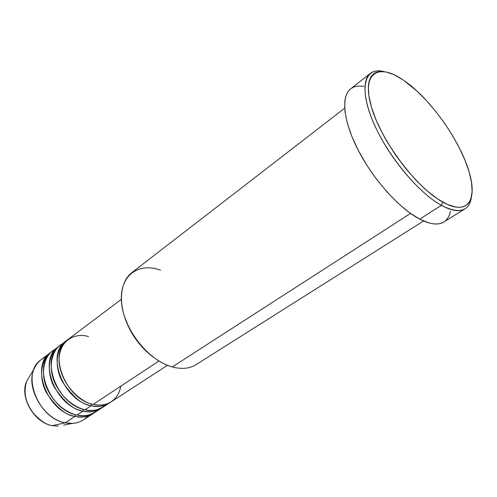 <?xml version="1.0" encoding="UTF-8"?>
<svg xmlns="http://www.w3.org/2000/svg" width="497" height="497" viewBox="0 0 497 497"><rect width="100%" height="100%" fill="white"/><g stroke="black" fill="none" stroke-linecap="round" stroke-linejoin="round"><path stroke-width="0.75" d="M51.936 425.562L52.328 425.649C46.65 425.078 40.114 420.729 32.734 412.591C25.254 402.247 23.278 391.723 26.795 381.025L29.547 376.44L26.795 381.025C19.234 396.413 34.169 422.686 52.328 425.649L65.237 422.81C43.382 419.182 25.123 387.12 34.187 368.706C36.753 362.934 40.791 358.996 46.302 356.877M121.324 299.356L67.816 339.625C47.47 352.367 65.374 399.408 93.243 404.341C101.711 406.832 117.485 404.322 120.821 386.157M110.247 402.415C103.432 406.447 97.077 407.54 91.187 405.701L91.634 403.924L91.187 405.701C63.33 400.812 45.5 353.864 65.846 341.104L66.853 340.395C57.012 345.738 53.334 365.425 62.367 381.684C72.711 396.873 82.316 404.875 91.187 405.701L85.062 409.739C91.678 411.87 98.654 410.23 105.991 404.813M102.078 407.72C95.25 411.752 88.907 412.87 83.036 411.075L83.471 409.335L83.036 411.075C55.248 406.353 37.691 359.766 58.087 346.943L59.068 346.247C49.222 351.64 45.463 371.247 54.397 387.356C64.641 402.396 74.19 410.298 83.036 411.075L77.023 415.038C83.595 417.113 90.553 415.467 97.903 410.087M93.076 413.603L94.051 412.932C87.217 416.964 80.881 418.101 75.035 416.349L75.451 414.653L75.035 416.349C47.314 411.796 30.031 365.562 50.458 352.69L51.421 352C41.568 357.436 37.735 376.962 46.569 392.928C56.72 407.82 66.213 415.622 75.035 416.349L65.237 422.81L75.035 416.349C81.962 417.766 87.975 416.853 93.076 413.603L83.266 419.977C78.147 423.233 72.133 424.177 65.237 422.81L52.328 425.649L58.348 426.115L52.036 425.625M344.669 108.228L131.748 272.723C120.442 281.339 117.944 301.847 126.791 322.795C135.588 343.744 154.691 362.096 172.266 366.941C148.535 360.679 123.685 329.331 121.529 302.642C119.019 275.854 138.247 261.826 160.556 270.231M124.262 315.918C129.587 332.524 139.135 346.173 152.908 356.871L145.733 350.758L141.925 346.831L135.041 338.122L129.363 328.598L124.256 315.918M441.411 205.354L442.784 202.105C416.629 188.034 381.037 140.8 371.402 106.998C361.387 73.003 377.95 62.721 402.837 79.769L393.978 74.693L385.964 71.891L379.118 71.543L376.223 72.326L373.732 73.755L371.675 75.842L370.085 78.563L368.985 81.912L368.395 85.863L368.817 95.455L371.402 106.998L376.105 120.038L382.765 134.004L386.741 141.142L395.78 155.306L405.894 168.763L416.616 180.896L427.432 191.146L437.857 199.092L447.437 204.447L455.786 207.05L459.396 207.317L462.595 206.907L465.354 205.833L467.658 204.124L469.491 201.801L470.852 198.912L472.125 191.562L471.51 182.418L469.087 171.85L464.999 160.258L459.414 148.038L452.537 135.588L444.598 123.293L435.844 111.539L426.55 100.686L416.989 91.094L403.458 80.191C430.669 98.363 462.309 143.583 470.05 175.373C477.095 201.652 466.341 215.481 442.784 202.105L441.411 205.354C421.524 194.482 395.363 165.147 379.671 135.488C363.922 105.805 360.834 80.601 370.358 73.376C373.738 70.81 378.217 70.195 383.796 71.525C365.084 66.735 358.635 86.77 372.489 120.317C386.138 153.766 417.884 192.65 441.411 205.354L419.704 219.14L441.411 205.354C459.346 214.331 469.361 211.486 471.454 196.818C470.789 202.515 468.677 206.51 465.111 208.802C459.706 212.101 451.81 210.952 441.411 205.354M63.138 343.57C52.694 347.546 46.755 366.699 55.471 384.144C64.026 401.154 77.513 408.199 85.062 409.739L91.187 405.701C98.145 407.205 104.159 406.341 109.234 403.117L103.109 407.093C98.021 410.329 92.007 411.212 85.062 409.739C57.254 404.98 39.63 358.3 60.013 345.496L65.846 341.104M88.553 336.693C79.421 332.978 58.863 336.562 59.019 361.543C61.23 387.306 83.825 403.496 93.243 404.341L158.947 361.015L93.243 404.341C100.208 405.856 106.221 404.999 111.297 401.775L167.464 365.307M172.266 366.941L410.497 213.43L172.266 366.941C181.635 369.433 189.568 368.668 196.06 364.643L423.568 220.991M443.877 221.973L440.466 223.451L437.08 223.985L433.272 223.83L429.085 222.967L419.704 219.14L409.298 212.561L398.302 203.453L387.213 192.165L376.54 179.193L371.526 172.26L366.798 165.134L358.449 150.653L351.857 136.426L347.297 123.107L344.937 111.266L344.8 101.376L345.545 97.275L346.813 93.79L348.583 90.932L350.696 88.82C340.78 96.362 343.265 121.554 358.548 150.846C373.763 180.113 399.669 208.765 419.704 219.14C430.178 224.47 438.23 225.421 443.858 221.985L465.111 208.802M50.458 352.69L41.108 359.722C20.644 372.657 37.598 418.462 65.237 422.81L72.45 423.401L63.597 425.109M55.416 349.36C44.979 353.423 39.021 372.533 47.644 389.797C56.099 406.627 69.499 413.547 77.023 415.038L83.036 411.075C89.976 412.535 95.996 411.646 101.084 408.404L95.064 412.311C89.963 415.56 83.95 416.467 77.023 415.038C49.284 410.447 31.932 364.121 52.353 351.261L58.087 346.943M87.714 416.07C83.838 420.524 78.75 422.966 72.45 423.401M72.668 395.283L71.947 393.332M350.82 88.721L353.497 87.168L356.579 86.273L360.027 86.031L363.804 86.428M450.437 211.349L449.412 214.921L447.89 217.953L445.89 220.407M58.348 426.115L52.222 425.662C33.958 422.686 19.141 396.668 26.795 381.025L34.187 368.706M370.358 73.376L350.689 88.82"/></g></svg>
